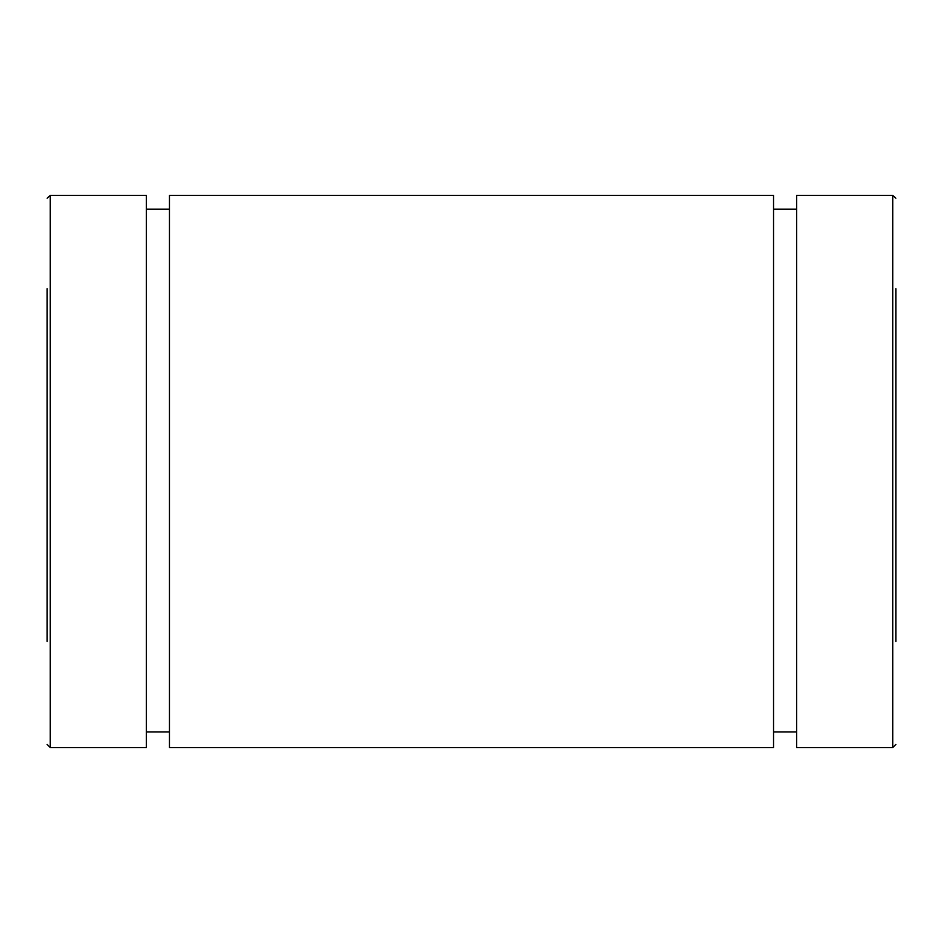 <?xml version="1.0" encoding="UTF-8"?>
<svg xmlns="http://www.w3.org/2000/svg" width="943" height="943" viewBox="0 0 943 943"><rect width="100%" height="100%" fill="white"/><g stroke="black" fill="none" stroke-linecap="round" stroke-linejoin="round"><path stroke-width="1.41" d="M47.15 288.676L47.15 641.464M895.85 641.464L895.85 288.676M773.543 209.157L796.623 209.157L773.543 209.157M146.377 209.157L169.457 209.157L146.377 209.157M50.274 195.449L50.274 747.551L146.377 747.551L146.377 195.449L50.274 195.449L47.15 198.183M773.543 195.449L169.457 195.449L169.457 747.551L773.543 747.551L773.543 195.449M895.85 198.183L892.726 195.449L796.623 195.449L796.623 747.551L892.726 747.551L895.85 744.44M892.726 195.449L892.726 747.551M50.274 747.551L47.15 744.44M146.377 731.957L169.457 731.957M773.543 731.957L796.623 731.957"/></g></svg>
